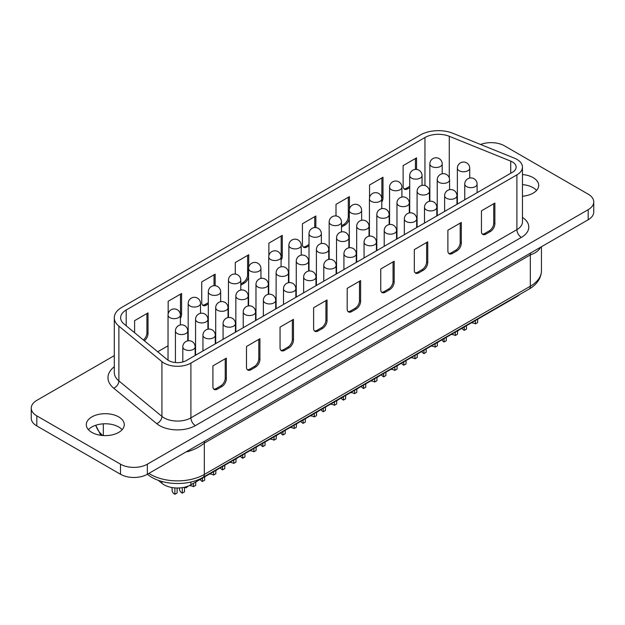 <?xml version="1.0" encoding="UTF-8"?>
<svg xmlns="http://www.w3.org/2000/svg" width="625" height="625" viewBox="0 0 625 625"><rect width="100%" height="100%" fill="white"/><g stroke="black" fill="none" stroke-linecap="round" stroke-linejoin="round"><path stroke-width="0.94" d="M540.102 247.516A6.328 4.977 -154.2 0 0 540.039 248.219C538.234 251.07 534.992 253.297 530.32 254.898L204.328 443.109C199.625 446.914 194.086 449.758 187.703 451.641A37.977 21.922 180 0 1 186.148 451.867M186.07 486.812L186.07 487.836L188.305 486.039M184.586 487.195A6.328 3.656 180 0 1 186.07 487.836M177.117 487.992L177.117 493L174.883 494.297A9.492 5.484 180 0 1 172.102 490.422L172.102 487.547M206.211 475.945L208.445 474.656M197.258 481.117L195.688 482.281M226.344 464.32L228.586 463.031M217.398 469.484L215.828 470.648M246.484 452.695L248.727 451.398M237.539 457.859L235.969 459.023M266.625 441.062L268.867 439.773M257.672 446.234L256.109 447.398M286.766 429.437L289 428.148M277.812 434.609L276.25 435.766M306.906 417.812L309.141 416.516M297.953 422.977L296.391 424.141M327.047 406.18L329.281 404.891M318.094 411.352L316.531 412.516M347.188 394.555L349.422 393.266M338.234 399.727L336.664 400.883M367.328 382.93L369.562 381.633M358.375 388.094L356.805 389.258M387.461 371.297L389.703 370.008M378.516 376.469L376.945 377.633M407.602 359.672L409.844 358.383M398.656 364.844L397.086 366.008M427.742 348.047L429.984 346.75M418.789 353.211L417.227 354.375M447.883 336.414L450.117 335.125M438.93 341.586L437.367 342.75M193.453 483.312L193.453 486.672L195.688 485.383L195.688 482.023M189.312 485.609A6.328 3.656 180 0 1 193.453 486.672M184.5 487.219L184.5 491.836L182.266 493.133A9.492 5.484 180 0 1 179.484 489.258L179.484 487.937M213.594 471.688L213.594 475.047L215.828 473.75L215.828 470.391M209.609 473.984A6.328 3.656 180 0 1 213.594 475.047M204.641 476.852L204.641 480.211L202.406 481.5A9.492 5.484 180 0 1 200.156 479.437M233.734 460.055L233.734 463.414L235.969 462.125L235.969 458.766M229.75 462.359A6.328 3.656 180 0 1 233.734 463.414M224.781 465.227L224.781 468.586L222.547 469.875A9.492 5.484 180 0 1 220.297 467.812M253.875 448.43L253.875 451.789L256.109 450.5L256.109 447.141M249.891 450.727A6.328 3.656 180 0 1 253.875 451.789M244.922 453.594L244.922 456.953L242.68 458.25A9.492 5.484 180 0 1 240.438 456.187M274.008 436.805L274.008 440.164L276.25 438.867L276.25 435.508M270.023 439.102A6.328 3.656 180 0 1 274.008 440.164M265.062 441.969L265.062 445.328L262.82 446.617A9.492 5.484 180 0 1 260.578 444.555M294.148 425.172L294.148 428.531L296.391 427.242L296.391 423.883M290.164 427.477A6.328 3.656 180 0 1 294.148 428.531M285.203 430.344L285.203 433.703L282.961 434.992A9.492 5.484 180 0 1 280.719 432.93M314.289 413.547L314.289 416.906L316.531 415.617L316.531 412.258M310.305 415.844A6.328 3.656 180 0 1 314.289 416.906M305.336 418.711L305.336 422.07L303.102 423.367A9.492 5.484 180 0 1 300.852 421.305M334.43 401.922L334.43 405.281L336.664 403.984L336.664 400.625M330.445 404.219A6.328 3.656 180 0 1 334.43 405.281M325.477 407.086L325.477 410.445L323.242 411.742A9.492 5.484 180 0 1 320.992 409.68M354.57 390.289L354.57 393.648L356.805 392.359L356.805 389M350.586 392.594A6.328 3.656 180 0 1 354.57 393.648M345.617 395.461L345.617 398.82L343.383 400.109A9.492 5.484 180 0 1 341.133 398.047M374.711 378.664L374.711 382.023L376.945 380.734L376.945 377.375M370.727 380.961A6.328 3.656 180 0 1 374.711 382.023M365.758 383.836L365.758 387.195L363.523 388.484A9.492 5.484 180 0 1 361.273 386.422M394.852 367.039L394.852 370.398L397.086 369.102L397.086 365.742M390.867 369.336A6.328 3.656 180 0 1 394.852 370.398M385.898 372.203L385.898 375.562L383.656 376.859A9.492 5.484 180 0 1 381.414 374.797M414.984 355.406L414.984 358.766L417.227 357.477L417.227 354.117M411.008 357.711A6.328 3.656 180 0 1 414.984 358.766M406.039 360.578L406.039 363.938L403.797 365.227A9.492 5.484 180 0 1 401.555 363.164M435.125 343.781L435.125 347.141L437.367 345.852L437.367 342.492M431.141 346.086A6.328 3.656 180 0 1 435.125 347.141M426.18 348.953L426.18 352.312L423.938 353.602A9.492 5.484 180 0 1 421.695 351.539M455.266 332.156L455.266 335.516L457.508 334.219L457.508 330.859M451.281 334.453A6.328 3.656 180 0 1 455.266 335.516M446.312 337.32L446.312 340.68L444.078 341.977A9.492 5.484 180 0 1 441.836 339.914M468.023 324.789L470.258 323.5M459.07 329.961L457.508 331.125M475.406 320.523L475.406 323.883L477.648 322.594L477.648 319.234M471.422 322.828A6.328 3.656 180 0 1 475.406 323.883M466.453 325.695L466.453 329.055L464.219 330.344A9.492 5.484 180 0 1 461.969 328.281M519.703 294.508A18.984 10.961 180 0 1 516.898 296.57L190.898 484.789A18.984 10.961 180 0 1 164.047 484.789A18.984 10.961 180 0 1 161.922 483.32L158.219 480.273M512.422 172.289A12.656 7.305 0 0 0 516.133 167.117A12.656 7.305 0 0 0 512.422 161.953A12.656 7.305 0 0 0 510.734 161.133L449.273 136.289A18.984 10.961 0 0 0 424.953 137.516L126.195 310A18.984 10.961 0 0 0 120.633 317.75A18.984 10.961 0 0 0 124.07 324.039L167.102 359.523A12.656 7.305 0 0 0 186.422 360.5L512.422 172.289M516.898 159.367A18.984 10.961 0 0 0 514.359 158.141L452.906 133.297A25.32 14.617 0 0 0 420.484 134.93L121.719 307.422A25.32 14.617 0 0 0 114.305 317.75A25.32 14.617 0 0 0 118.883 326.141L161.922 361.617A18.984 10.961 0 0 0 190.898 363.086L516.898 174.867A18.984 10.961 0 0 0 522.461 167.117A18.984 10.961 0 0 0 516.898 159.367M122.148 429.695A18.984 10.961 0 0 0 118.711 426.984A18.984 10.961 0 0 0 88.422 429.695M118.711 416.906A18.984 10.961 0 0 0 98.023 414.531A18.984 10.961 0 0 0 86.297 424.656A18.984 10.961 0 0 0 91.859 432.406A18.984 10.961 0 0 0 112.555 434.781A18.984 10.961 0 0 0 124.273 424.656A18.984 10.961 0 0 0 118.711 416.906M536.578 190.43A18.984 10.961 0 0 0 533.141 187.711A18.984 10.961 0 0 0 522.461 184.617M522.461 196.234A18.984 10.961 0 0 0 538.703 185.391A18.984 10.961 0 0 0 533.141 177.641A18.984 10.961 0 0 0 522.461 174.539M457.375 199.508L456.961 199.344M429.852 195.422A18.984 10.961 0 0 0 429.437 195.547M409.711 206.266L409.297 206.5M389.57 217.891L389.156 218.133M369.43 229.516L369.023 229.758M349.297 241.148L348.883 241.383M329.156 252.773L328.742 253.016M309.016 264.398L308.602 264.641M288.875 276.031L288.461 276.266M268.734 287.656L268.32 287.898M248.594 299.281L248.18 299.523M228.453 310.914L228.039 311.148M208.312 322.539L207.906 322.773M188.18 334.164L187.766 334.406M168.039 345.797L157.695 351.766M168.164 313.844L168.164 301.273L181.594 293.523L181.594 314.195A6.328 3.656 -60 0 1 180.383 318.438M235.297 274.086L235.297 262.516L248.727 254.766L248.727 267.336M248.594 276.742A6.328 3.656 -60 0 1 244.25 283.188L240.797 285.18M309.016 245.797L306.906 247.016A6.328 3.656 -60 0 1 303.742 247.328A6.328 3.656 -60 0 1 302.43 244.43L302.43 223.758L315.859 216.008L315.859 227.57M369.562 197.57L369.562 185L382.992 177.25L382.992 197.922A6.328 3.656 -60 0 1 381.773 202.156M409.711 187.656L407.602 188.875A6.328 3.656 -60 0 1 404.437 189.188A6.328 3.656 -60 0 1 403.125 186.289L403.125 165.625L416.555 157.867L416.555 169.438M336 215.945L336 204.383L349.422 196.625L349.422 209.195M349.297 218.609A6.328 3.656 -60 0 1 344.945 225.055L341.492 227.047M268.867 255.703L268.867 243.141L282.289 235.383L282.289 256.055A6.328 3.656 -60 0 1 281.078 260.297M208.312 303.938L206.211 305.148A6.328 3.656 -60 0 1 203.047 305.469A6.328 3.656 -60 0 1 201.734 302.57L201.734 281.898L215.156 274.148L215.156 285.711M134.602 332.727L134.602 320.656L148.023 312.906L148.023 333.578A6.328 3.656 -60 0 1 144.359 340.773M114.305 355.625L36.812 400.367A18.984 10.961 0 0 0 31.25 408.117L31.25 418.195A18.984 10.961 0 0 0 36.812 425.945L120.5 474.266A18.984 10.961 0 0 0 147.352 474.266L588.188 219.758A18.984 10.961 0 0 0 593.75 212L593.75 201.922A18.984 10.961 0 0 0 588.188 194.172L504.5 145.852A18.984 10.961 0 0 0 480.562 144.477M31.25 408.117A18.984 10.961 0 0 0 36.812 415.875L120.5 464.188A18.984 10.961 0 0 0 147.352 464.188L588.188 209.68A18.984 10.961 0 0 0 593.75 201.922M447.883 250.891A6.328 3.656 120 0 0 449.195 253.789A6.328 3.656 120 0 0 452.359 253.477L456.836 250.891A6.328 3.656 120 0 0 461.312 243.141L461.312 222.469L447.883 230.219L447.883 250.891M481.445 231.508A6.328 3.656 120 0 0 482.758 234.406A6.328 3.656 120 0 0 485.922 234.094L490.398 231.508A6.328 3.656 120 0 0 494.875 223.758L494.875 203.086L481.445 210.836L481.445 231.508M414.32 249.602L414.32 270.266A6.328 3.656 120 0 0 415.625 273.164A6.328 3.656 120 0 0 418.789 272.852L423.266 270.266A6.328 3.656 120 0 0 427.742 262.516L427.742 241.844L414.32 249.602M380.75 268.977L380.75 289.648A6.328 3.656 120 0 0 382.062 292.547A6.328 3.656 120 0 0 385.227 292.234L389.703 289.648A6.328 3.656 120 0 0 394.18 281.898L394.18 261.227L380.75 268.977M347.188 288.359L347.188 309.031A6.328 3.656 120 0 0 348.492 311.922A6.328 3.656 120 0 0 351.664 311.609L356.133 309.031A6.328 3.656 120 0 0 360.609 301.273L360.609 280.602L347.188 288.359M313.617 307.734L313.617 328.406A6.328 3.656 120 0 0 314.93 331.305A6.328 3.656 120 0 0 318.094 330.992L322.57 328.406A6.328 3.656 120 0 0 327.047 320.656L327.047 299.984L313.617 307.734M280.055 327.117L280.055 347.789A6.328 3.656 120 0 0 281.367 350.68A6.328 3.656 120 0 0 284.531 350.367L289 347.789A6.328 3.656 120 0 0 293.477 340.031L293.477 319.359L280.055 327.117M246.484 346.492L246.484 367.164A6.328 3.656 120 0 0 247.797 370.062A6.328 3.656 120 0 0 250.961 369.75L255.437 367.164A6.328 3.656 120 0 0 259.914 359.414L259.914 338.742L246.484 346.492M212.922 365.875L212.922 386.547A6.328 3.656 120 0 0 214.234 389.445A6.328 3.656 120 0 0 217.398 389.125L221.875 386.547A6.328 3.656 120 0 0 226.344 378.789L226.344 358.117L212.922 365.875M464.219 326.984L464.219 330.344M444.078 338.617L444.078 341.977M423.938 350.242L423.938 353.602M403.797 361.867L403.797 365.227M383.656 373.5L383.656 376.859M363.523 385.125L363.523 388.484M343.383 396.75L343.383 400.109M323.242 408.383L323.242 411.742M303.102 420.008L303.102 423.367M282.961 431.633L282.961 434.992M262.82 443.258L262.82 446.617M242.68 454.891L242.68 458.25M222.547 466.516L222.547 469.875M202.406 478.141L202.406 481.5M182.266 487.641L182.266 493.133M174.883 487.891L174.883 494.297M187.719 450.969A6.328 1.391 -99.2 0 0 187.703 451.641M482.25 234A6.328 3.656 120 0 0 484.805 233.445L489.281 230.867A6.328 3.656 120 0 0 493.758 223.117L493.758 203.734M415.438 158.516L415.438 169.414M409.711 186.367L406.484 188.234A6.328 3.656 -60 0 1 403.93 188.781M381.867 177.898L381.867 197.273A6.328 3.656 -60 0 1 381.766 198.453M348.305 197.273L348.305 216.656A6.328 3.656 -60 0 1 343.828 224.406L341.492 225.75M314.734 216.656L314.734 227.555M309.016 244.508L305.789 246.367A6.328 3.656 -60 0 1 303.234 246.922M281.172 236.031L281.172 255.414A6.328 3.656 -60 0 1 281.062 256.594M247.609 255.414L247.609 274.789A6.328 3.656 -60 0 1 243.133 282.539L240.797 283.891M214.039 274.789L214.039 285.688M208.312 302.641L205.086 304.508A6.328 3.656 -60 0 1 202.531 305.055M180.477 294.172L180.477 313.547A6.328 3.656 -60 0 1 180.367 314.727M146.906 313.547L146.906 332.93A6.328 3.656 -60 0 1 143.414 339.992M448.688 253.375A6.328 3.656 120 0 0 451.242 252.828L455.719 250.242A6.328 3.656 120 0 0 460.188 242.492L460.188 223.109M415.117 272.758A6.328 3.656 120 0 0 417.672 272.211L422.148 269.625A6.328 3.656 120 0 0 426.625 261.875L426.625 242.492M381.555 292.133A6.328 3.656 120 0 0 384.109 291.586L388.586 289A6.328 3.656 120 0 0 393.055 281.25L393.055 261.875M347.984 311.516A6.328 3.656 120 0 0 350.539 310.969L355.016 308.383A6.328 3.656 120 0 0 359.492 300.633L359.492 281.25M314.422 330.898A6.328 3.656 120 0 0 316.977 330.344L321.453 327.758A6.328 3.656 120 0 0 325.93 320.008L325.93 300.633M280.852 350.273A6.328 3.656 120 0 0 283.406 349.727L287.883 347.141A6.328 3.656 120 0 0 292.359 339.391L292.359 320.008M247.289 369.656A6.328 3.656 120 0 0 249.844 369.102L254.32 366.516A6.328 3.656 120 0 0 258.797 358.766L258.797 339.391M213.719 389.031A6.328 3.656 120 0 0 216.281 388.484L220.75 385.898A6.328 3.656 120 0 0 225.227 378.148L225.227 358.766M540.438 247.32A37.977 21.922 180 0 1 540.039 248.219M161.922 361.617L161.922 416.398A18.984 10.961 0 0 0 190.898 417.859L516.898 229.648A6.328 3.656 -120 0 0 521.375 237.398L195.375 425.617A25.32 14.617 180 0 1 156.734 423.664L113.703 388.18A31.648 18.273 180 0 1 114.305 366.734M516.898 174.867L516.898 229.648A18.984 10.961 0 0 0 522.461 221.898L522.461 167.117M522.461 217.398A25.32 14.617 180 0 1 521.375 237.398M180.383 315.102A6.172 6.172 0 0 0 177.297 309.758A6.172 6.172 0 0 0 168.039 315.102A6.172 3.562 0 0 0 169.844 317.617A6.172 3.562 0 0 0 178.57 317.617A6.172 3.562 0 0 0 180.383 315.102L180.383 324.938M200.516 303.469A6.172 6.172 0 0 0 197.43 298.125A6.172 6.172 0 0 0 188.18 303.469A6.172 3.562 0 0 0 189.984 305.992A6.172 3.562 0 0 0 198.711 305.992A6.172 3.562 0 0 0 200.516 303.469L200.516 313.312M220.656 291.844A6.172 6.172 0 0 0 217.57 286.5A6.172 6.172 0 0 0 208.312 291.844A6.172 3.562 0 0 0 210.125 294.367A6.172 3.562 0 0 0 218.852 294.367A6.172 3.562 0 0 0 220.656 291.844L220.656 301.688M240.797 280.219A6.172 6.172 0 0 0 237.711 274.875A6.172 6.172 0 0 0 228.453 280.219A6.172 3.562 0 0 0 230.266 282.734A6.172 3.562 0 0 0 238.992 282.734A6.172 3.562 0 0 0 240.797 280.219L240.797 290.055M260.938 268.586A6.172 6.172 0 0 0 257.852 263.242A6.172 6.172 0 0 0 248.594 268.586A6.172 3.562 0 0 0 250.406 271.109A6.172 3.562 0 0 0 259.133 271.109A6.172 3.562 0 0 0 260.938 268.586L260.938 278.43M281.078 256.961A6.172 6.172 0 0 0 277.992 251.617A6.172 6.172 0 0 0 268.734 256.961A6.172 3.562 0 0 0 270.539 259.484A6.172 3.562 0 0 0 279.273 259.484A6.172 3.562 0 0 0 281.078 256.961L281.078 266.805M301.219 245.336A6.172 6.172 0 0 0 298.133 239.992A6.172 6.172 0 0 0 288.875 245.336A6.172 3.562 0 0 0 290.68 247.852A6.172 3.562 0 0 0 299.406 247.852A6.172 3.562 0 0 0 301.219 245.336L301.219 255.172M321.359 233.703A6.172 6.172 0 0 0 318.273 228.359A6.172 6.172 0 0 0 309.016 233.703A6.172 3.562 0 0 0 310.82 236.227A6.172 3.562 0 0 0 319.547 236.227A6.172 3.562 0 0 0 321.359 233.703L321.359 243.547M341.492 222.078A6.172 6.172 0 0 0 338.414 216.734A6.172 6.172 0 0 0 329.156 222.078A6.172 3.562 0 0 0 330.961 224.602A6.172 3.562 0 0 0 339.688 224.602A6.172 3.562 0 0 0 341.492 222.078L341.492 231.922M361.633 210.453A6.172 6.172 0 0 0 358.547 205.109A6.172 6.172 0 0 0 349.297 210.453A6.172 3.562 0 0 0 351.102 212.969A6.172 3.562 0 0 0 359.828 212.969A6.172 3.562 0 0 0 361.633 210.453L361.633 220.289M381.773 198.828A6.172 6.172 0 0 0 378.688 193.477A6.172 6.172 0 0 0 369.43 198.828A6.172 3.562 0 0 0 371.242 201.344A6.172 3.562 0 0 0 379.969 201.344A6.172 3.562 0 0 0 381.773 198.828L381.773 208.664M401.914 187.195A6.172 6.172 0 0 0 398.828 181.852A6.172 6.172 0 0 0 389.57 187.195A6.172 3.562 0 0 0 391.383 189.719A6.172 3.562 0 0 0 400.109 189.719A6.172 3.562 0 0 0 401.914 187.195L401.914 197.039M411.523 178.086A6.172 3.562 0 0 0 420.25 178.086A6.172 3.562 0 0 0 422.055 175.57A6.172 6.172 0 0 0 418.969 170.227A6.172 6.172 0 0 0 409.711 175.57A6.172 3.562 0 0 0 411.523 178.086M177.227 333.508A6.172 3.562 0 0 0 185.953 333.508A6.172 3.562 0 0 0 187.766 330.992A6.172 6.172 0 0 0 184.68 325.648A6.172 6.172 0 0 0 175.422 330.992A6.172 3.562 0 0 0 177.227 333.508M197.367 321.883A6.172 3.562 0 0 0 206.094 321.883A6.172 3.562 0 0 0 207.906 319.359A6.172 6.172 0 0 0 204.82 314.016A6.172 6.172 0 0 0 195.562 319.359A6.172 3.562 0 0 0 197.367 321.883M217.508 310.258A6.172 3.562 0 0 0 226.234 310.258A6.172 3.562 0 0 0 228.039 307.734A6.172 6.172 0 0 0 224.961 302.391A6.172 6.172 0 0 0 215.703 307.734A6.172 3.562 0 0 0 217.508 310.258M237.648 298.625A6.172 3.562 0 0 0 246.375 298.625A6.172 3.562 0 0 0 248.18 296.109A6.172 6.172 0 0 0 245.094 290.766A6.172 6.172 0 0 0 235.844 296.109A6.172 3.562 0 0 0 237.648 298.625M257.789 287A6.172 3.562 0 0 0 266.516 287A6.172 3.562 0 0 0 268.32 284.477A6.172 6.172 0 0 0 265.234 279.133A6.172 6.172 0 0 0 255.977 284.477A6.172 3.562 0 0 0 257.789 287M277.93 275.375A6.172 3.562 0 0 0 286.656 275.375A6.172 3.562 0 0 0 288.461 272.852A6.172 6.172 0 0 0 285.375 267.508A6.172 6.172 0 0 0 276.117 272.852A6.172 3.562 0 0 0 277.93 275.375M298.07 263.742A6.172 3.562 0 0 0 306.797 263.742A6.172 3.562 0 0 0 308.602 261.227A6.172 6.172 0 0 0 305.516 255.883A6.172 6.172 0 0 0 296.258 261.227A6.172 3.562 0 0 0 298.07 263.742M318.203 252.117A6.172 3.562 0 0 0 326.93 252.117A6.172 3.562 0 0 0 328.742 249.602A6.172 6.172 0 0 0 325.656 244.25A6.172 6.172 0 0 0 316.398 249.602A6.172 3.562 0 0 0 318.203 252.117M338.344 240.492A6.172 3.562 0 0 0 347.07 240.492A6.172 3.562 0 0 0 348.883 237.969A6.172 6.172 0 0 0 345.797 232.625A6.172 6.172 0 0 0 336.539 237.969A6.172 3.562 0 0 0 338.344 240.492M358.484 228.859A6.172 3.562 0 0 0 367.211 228.859A6.172 3.562 0 0 0 369.023 226.344A6.172 6.172 0 0 0 365.938 221A6.172 6.172 0 0 0 356.68 226.344A6.172 3.562 0 0 0 358.484 228.859M378.625 217.234A6.172 3.562 0 0 0 387.352 217.234A6.172 3.562 0 0 0 389.156 214.719A6.172 6.172 0 0 0 386.07 209.367A6.172 6.172 0 0 0 376.82 214.719A6.172 3.562 0 0 0 378.625 217.234M398.766 205.609A6.172 3.562 0 0 0 407.492 205.609A6.172 3.562 0 0 0 409.297 203.086A6.172 6.172 0 0 0 406.211 197.742A6.172 6.172 0 0 0 396.961 203.086A6.172 3.562 0 0 0 398.766 205.609M418.906 193.977A6.172 3.562 0 0 0 427.633 193.977A6.172 3.562 0 0 0 429.437 191.461A6.172 6.172 0 0 0 426.352 186.117A6.172 6.172 0 0 0 417.094 191.461A6.172 3.562 0 0 0 418.906 193.977M439.047 182.352A6.172 3.562 0 0 0 447.773 182.352A6.172 3.562 0 0 0 449.578 179.836A6.172 6.172 0 0 0 446.492 174.492A6.172 6.172 0 0 0 437.234 179.836A6.172 3.562 0 0 0 439.047 182.352M195.148 346.883A6.172 6.172 0 0 0 192.062 341.539A6.172 6.172 0 0 0 182.805 346.883A6.172 3.562 0 0 0 184.617 349.398A6.172 3.562 0 0 0 193.344 349.398A6.172 3.562 0 0 0 195.148 346.883L195.148 355.461M215.289 335.25A6.172 6.172 0 0 0 212.203 329.906A6.172 6.172 0 0 0 202.945 335.25A6.172 3.562 0 0 0 204.75 337.773A6.172 3.562 0 0 0 213.477 337.773A6.172 3.562 0 0 0 215.289 335.25L215.289 343.836M235.43 323.625A6.172 6.172 0 0 0 232.344 318.281A6.172 6.172 0 0 0 223.086 323.625A6.172 3.562 0 0 0 224.891 326.148A6.172 3.562 0 0 0 233.617 326.148A6.172 3.562 0 0 0 235.43 323.625L235.43 332.211M255.57 312A6.172 6.172 0 0 0 252.484 306.656A6.172 6.172 0 0 0 243.227 312A6.172 3.562 0 0 0 245.031 314.516A6.172 3.562 0 0 0 253.758 314.516A6.172 3.562 0 0 0 255.57 312L255.57 320.578M275.703 300.367A6.172 6.172 0 0 0 272.617 295.023A6.172 6.172 0 0 0 263.367 300.367A6.172 3.562 0 0 0 265.172 302.891A6.172 3.562 0 0 0 273.898 302.891A6.172 3.562 0 0 0 275.703 300.367L275.703 308.953M295.844 288.742A6.172 6.172 0 0 0 292.758 283.398A6.172 6.172 0 0 0 283.508 288.742A6.172 3.562 0 0 0 285.312 291.266A6.172 3.562 0 0 0 294.039 291.266A6.172 3.562 0 0 0 295.844 288.742L295.844 297.328M315.984 277.117A6.172 6.172 0 0 0 312.898 271.773A6.172 6.172 0 0 0 303.641 277.117A6.172 3.562 0 0 0 305.453 279.633A6.172 3.562 0 0 0 314.18 279.633A6.172 3.562 0 0 0 315.984 277.117L315.984 285.695M336.125 265.492A6.172 6.172 0 0 0 333.039 260.141A6.172 6.172 0 0 0 323.781 265.492A6.172 3.562 0 0 0 325.594 268.008A6.172 3.562 0 0 0 334.32 268.008A6.172 3.562 0 0 0 336.125 265.492L336.125 274.07M356.266 253.859A6.172 6.172 0 0 0 353.18 248.516A6.172 6.172 0 0 0 343.922 253.859A6.172 3.562 0 0 0 345.727 256.383A6.172 3.562 0 0 0 354.461 256.383A6.172 3.562 0 0 0 356.266 253.859L356.266 262.445M376.406 242.234A6.172 6.172 0 0 0 373.32 236.891A6.172 6.172 0 0 0 364.062 242.234A6.172 3.562 0 0 0 365.867 244.75A6.172 3.562 0 0 0 374.594 244.75A6.172 3.562 0 0 0 376.406 242.234L376.406 250.813M396.547 230.609A6.172 6.172 0 0 0 393.461 225.266A6.172 6.172 0 0 0 384.203 230.609A6.172 3.562 0 0 0 386.008 233.125A6.172 3.562 0 0 0 394.734 233.125A6.172 3.562 0 0 0 396.547 230.609L396.547 239.188M416.688 218.977A6.172 6.172 0 0 0 413.602 213.633A6.172 6.172 0 0 0 404.344 218.977A6.172 3.562 0 0 0 406.148 221.5A6.172 3.562 0 0 0 414.875 221.5A6.172 3.562 0 0 0 416.688 218.977L416.688 227.562M436.82 207.352A6.172 6.172 0 0 0 433.734 202.008A6.172 6.172 0 0 0 424.484 207.352A6.172 3.562 0 0 0 426.289 209.867A6.172 3.562 0 0 0 435.016 209.867A6.172 3.562 0 0 0 436.82 207.352L436.82 215.93M446.43 198.242A6.172 3.562 0 0 0 455.156 198.242A6.172 3.562 0 0 0 456.961 195.727A6.172 6.172 0 0 0 453.875 190.383A6.172 6.172 0 0 0 444.617 195.727A6.172 3.562 0 0 0 446.43 198.242M431.656 166.461A6.172 3.562 0 0 0 440.383 166.461A6.172 3.562 0 0 0 442.195 163.945A6.172 6.172 0 0 0 439.109 158.594A6.172 6.172 0 0 0 429.852 163.945A6.172 3.562 0 0 0 431.656 166.461M459.18 170.727A6.172 3.562 0 0 0 467.914 170.727A6.172 3.562 0 0 0 469.719 168.203A6.172 6.172 0 0 0 466.633 162.859A6.172 6.172 0 0 0 457.375 168.203A6.172 3.562 0 0 0 459.18 170.727M466.57 186.617A6.172 3.562 0 0 0 475.297 186.617A6.172 3.562 0 0 0 477.102 184.094A6.172 6.172 0 0 0 474.016 178.75A6.172 6.172 0 0 0 464.758 184.094A6.172 3.562 0 0 0 466.57 186.617M161.922 483.32L161.922 481.469M148.891 473.383A37.977 21.922 0 0 0 150.617 474.453A37.977 21.922 0 0 0 204.328 474.453L204.328 443.109A6.328 3.656 -120 0 1 204.773 441.117M424.953 137.516L424.953 185.523M126.195 310L126.195 325.797M147.352 464.188L147.352 474.266M120.5 464.188L120.5 474.266M588.188 209.68L588.188 219.758M36.812 415.875L36.812 425.945M190.898 363.086L190.898 417.859A6.328 3.656 60 0 0 195.375 425.617M114.305 317.75L114.305 372.531A25.32 14.617 0 0 0 118.883 380.914L161.922 416.398A6.328 4.234 129.5 0 1 156.734 423.664M118.883 326.141L118.883 380.914A6.328 4.234 129.5 0 1 113.703 388.18M510.734 161.133L510.734 173.266M449.273 136.289L449.273 177.922M147.523 474.312L147.422 474.227A6.328 4.234 129.5 0 0 147.523 474.312C160.203 485.273 187.633 486.617 203.016 477.352A6.328 3.656 60 0 0 204.328 474.453L530.32 286.234L530.32 254.898A6.328 3.656 -120 0 1 530.773 252.906M203.016 477.352L529.016 289.133A6.328 3.656 60 0 0 530.32 286.234A37.977 21.922 0 0 0 541.445 270.734L541.445 246.742M103.336 435.562L103.336 423.828M95.828 425.227A44.305 25.578 0 0 0 102.719 435.516M516.898 296.57L516.898 296.133M190.898 484.789L190.898 482.023M493.758 223.117L494.875 223.758M489.281 230.867L490.398 231.508M484.805 233.445L485.922 234.094M406.484 188.234L407.602 188.875M381.867 197.273L382.992 197.922M348.305 216.656L349.297 217.227M343.828 224.406L344.945 225.055M305.789 246.367L306.906 247.016M281.172 255.414L282.289 256.055M247.609 274.789L248.594 275.359M243.133 282.539L244.25 283.188M205.086 304.508L206.211 305.148M180.477 313.547L181.594 314.195M146.906 332.93L148.023 333.578M460.188 242.492L461.312 243.141M455.719 250.242L456.836 250.891M451.242 252.828L452.359 253.477M417.672 272.211L418.789 272.852M422.148 269.625L423.266 270.266M426.625 261.875L427.742 262.516M384.109 291.586L385.227 292.234M388.586 289L389.703 289.648M393.055 281.25L394.18 281.898M350.539 310.969L351.664 311.609M355.016 308.383L356.133 309.031M359.492 300.633L360.609 301.273M316.977 330.344L318.094 330.992M321.453 327.758L322.57 328.406M325.93 320.008L327.047 320.656M283.406 349.727L284.531 350.367M287.883 347.141L289 347.789M292.359 339.391L293.477 340.031M249.844 369.102L250.961 369.75M254.32 366.516L255.437 367.164M258.797 358.766L259.914 359.414M216.281 388.484L217.398 389.125M220.75 385.898L221.875 386.547M225.227 378.148L226.344 378.789M422.055 175.57L422.055 185.406M187.766 330.992L187.766 340.828M207.906 319.359L207.906 329.203M228.039 307.734L228.039 317.578M248.18 296.109L248.18 305.945M268.32 284.477L268.32 294.32M288.461 272.852L288.461 282.695M308.602 261.227L308.602 271.062M328.742 249.602L328.742 259.438M348.883 237.969L348.883 247.812M369.023 226.344L369.023 236.18M389.156 214.719L389.156 224.555M409.297 203.086L409.297 212.93M429.437 191.461L429.437 201.297M449.578 179.836L449.578 189.672M456.961 195.727L456.961 204.305M442.195 163.945L442.195 173.781M469.719 168.203L469.719 178.047M477.102 184.094L477.102 192.68M100.875 435.32L95.719 425.266M541.445 270.734C541.148 278.32 537.008 284.453 529.016 289.133M464.758 184.094L464.758 199.805M457.375 168.203L457.375 204.07M429.852 163.945L429.852 201.234M444.617 195.727L444.617 211.43M424.484 207.352L424.484 223.055M404.344 218.977L404.344 234.687M384.203 230.609L384.203 246.312M364.062 242.234L364.062 257.938M343.922 253.859L343.922 269.57M323.781 265.492L323.781 281.195M303.641 277.117L303.641 292.82M283.508 288.742L283.508 304.453M263.367 300.367L263.367 316.078M243.227 312L243.227 327.703M223.086 323.625L223.086 339.336M202.945 335.25L202.945 350.961M182.805 346.883L182.805 361.961M437.234 179.836L437.234 215.695M417.094 191.461L417.094 227.32M396.961 203.086L396.961 238.945M376.82 214.719L376.82 250.578M356.68 226.344L356.68 262.203M336.539 237.969L336.539 273.828M316.398 249.602L316.398 285.461M296.258 261.227L296.258 297.086M276.117 272.852L276.117 308.711M255.977 284.477L255.977 320.344M235.844 296.109L235.844 331.969M215.703 307.734L215.703 343.594M195.562 319.359L195.562 355.227M175.422 330.992L175.422 362.547M409.711 175.57L409.711 212.859M389.57 187.195L389.57 224.484M369.43 198.828L369.43 236.117M349.297 210.453L349.297 247.742M329.156 222.078L329.156 259.367M309.016 233.703L309.016 271M288.875 245.336L288.875 282.625M268.734 256.961L268.734 294.25M248.594 268.586L248.594 305.883M228.453 280.219L228.453 317.508M208.312 291.844L208.312 329.133M188.18 303.469L188.18 340.766M168.039 315.102L168.039 360.203"/></g></svg>
